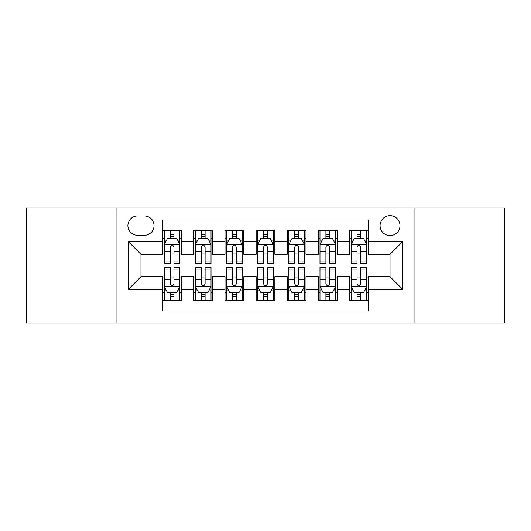 <?xml version="1.0" encoding="UTF-8"?>
<svg xmlns="http://www.w3.org/2000/svg" width="531" height="531" viewBox="0 0 531 531"><rect width="100%" height="100%" fill="white"/><g stroke="black" fill="none" stroke-linecap="round" stroke-linejoin="round"><path stroke-width="0.8" d="M390.033 215.686A9.963 9.963 0 0 0 380.07 225.648A9.963 9.963 0 0 0 390.033 235.611A9.963 9.963 0 0 0 399.996 225.648A9.963 9.963 0 0 0 390.033 215.686M414.943 323.1L504.45 323.1L504.45 207.9L414.943 207.9L414.943 323.1L116.057 323.1L116.057 207.9L26.55 207.9L26.55 323.1L116.057 323.1M368.242 230.474L349.557 230.474L349.557 241.837L337.105 241.837L337.105 254.289L349.557 254.289L349.557 241.837M337.105 241.837L337.105 230.474L318.427 230.474L318.427 241.837L305.975 241.837L305.975 254.289L318.427 254.289L318.427 241.837M305.975 241.837L305.975 230.474L287.291 230.474L287.291 241.837L274.839 241.837L274.839 254.289L287.291 254.289L287.291 241.837M274.839 241.837L274.839 230.474L256.161 230.474L256.161 241.837L243.709 241.837L243.709 254.289L256.161 254.289L256.161 241.837M243.709 241.837L243.709 230.474L225.025 230.474L225.025 241.837L212.573 241.837L212.573 254.289L225.025 254.289L225.025 241.837M212.573 241.837L212.573 230.474L193.895 230.474L193.895 254.289L181.443 254.289L181.443 230.474L162.758 230.474M162.758 300.526L181.443 300.526L181.443 276.711L193.895 276.711L193.895 300.526L212.573 300.526L212.573 276.711L225.025 276.711L225.025 289.163L212.573 289.163M225.025 289.163L225.025 300.526L243.709 300.526L243.709 276.711L256.161 276.711L256.161 289.163L243.709 289.163M256.161 289.163L256.161 300.526L274.839 300.526L274.839 276.711L287.291 276.711L287.291 289.163L274.839 289.163M287.291 289.163L287.291 300.526L305.975 300.526L305.975 276.711L318.427 276.711L318.427 289.163L305.975 289.163M318.427 289.163L318.427 300.526L337.105 300.526L337.105 276.711L349.557 276.711L349.557 289.163L337.105 289.163M137.542 235.299L144.392 235.299A9.651 9.651 0 0 0 154.043 225.648A9.651 9.651 0 0 0 144.392 215.998L137.542 215.998A9.651 9.651 0 0 0 127.891 225.648A9.651 9.651 0 0 0 137.542 235.299M414.943 207.9L116.057 207.9M368.242 241.837L368.242 220.046L162.758 220.046L162.758 254.289L140.967 254.289L140.967 276.711L162.758 276.711L162.758 310.954L368.242 310.954L368.242 276.711L390.033 276.711L390.033 254.289L368.242 254.289L368.242 241.837L402.485 241.837L402.485 289.163L368.242 289.163M162.758 289.163L128.515 289.163L128.515 241.837L162.758 241.837M349.557 289.163L349.557 300.526L368.242 300.526M162.758 238.26L164.318 238.26M170.232 238.26L173.969 238.26M179.883 238.26L181.443 238.26M162.758 253.977L164.318 253.977M170.232 253.977L173.969 253.977M179.883 253.977L181.443 253.977M162.758 277.023L164.318 277.023M170.232 277.023L173.969 277.023M179.883 277.023L181.443 277.023M162.758 292.74L164.318 292.74M170.232 292.74L173.969 292.74M179.883 292.74L181.443 292.74M193.895 253.977L195.448 253.977M201.362 253.977L205.099 253.977M211.019 253.977L212.573 253.977M193.895 238.26L195.448 238.26M201.362 238.26L205.099 238.26M211.019 238.26L212.573 238.26M193.895 277.023L195.448 277.023M201.362 277.023L205.099 277.023M211.019 277.023L212.573 277.023M193.895 292.74L195.448 292.74M201.362 292.74L205.099 292.74M211.019 292.74L212.573 292.74M225.025 277.023L226.584 277.023M232.498 277.023L236.235 277.023M242.149 277.023L243.709 277.023M225.025 292.74L226.584 292.74M232.498 292.74L236.235 292.74M242.149 292.74L243.709 292.74M225.025 238.26L226.584 238.26M232.498 238.26L236.235 238.26M242.149 238.26L243.709 238.26M225.025 253.977L226.584 253.977M232.498 253.977L236.235 253.977M242.149 253.977L243.709 253.977M256.161 277.023L257.714 277.023M263.635 277.023L267.365 277.023M273.286 277.023L274.839 277.023M256.161 292.74L257.714 292.74M263.635 292.74L267.365 292.74M273.286 292.74L274.839 292.74M256.161 238.26L257.714 238.26M263.635 238.26L267.365 238.26M273.286 238.26L274.839 238.26M256.161 253.977L257.714 253.977M263.635 253.977L267.365 253.977M273.286 253.977L274.839 253.977M287.291 277.023L288.851 277.023M294.765 277.023L298.502 277.023M304.416 277.023L305.975 277.023M287.291 292.74L288.851 292.74M294.765 292.74L298.502 292.74M304.416 292.74L305.975 292.74M287.291 238.26L288.851 238.26M294.765 238.26L298.502 238.26M304.416 238.26L305.975 238.26M287.291 253.977L288.851 253.977M294.765 253.977L298.502 253.977M304.416 253.977L305.975 253.977M318.427 277.023L319.981 277.023M325.901 277.023L329.638 277.023M335.552 277.023L337.105 277.023M318.427 292.74L319.981 292.74M325.901 292.74L329.638 292.74M335.552 292.74L337.105 292.74M318.427 238.26L319.981 238.26M325.901 238.26L329.638 238.26M335.552 238.26L337.105 238.26M318.427 253.977L319.981 253.977M325.901 253.977L329.638 253.977M335.552 253.977L337.105 253.977M349.557 277.023L351.117 277.023M357.031 277.023L360.768 277.023M366.682 277.023L368.242 277.023M349.557 292.74L351.117 292.74M357.031 292.74L360.768 292.74M366.682 292.74L368.242 292.74M349.557 238.26L351.117 238.26M357.031 238.26L360.768 238.26M366.682 238.26L368.242 238.26M349.557 253.977L351.117 253.977M357.031 253.977L360.768 253.977M366.682 253.977L368.242 253.977M140.967 254.289L128.515 241.837M140.967 276.711L128.515 289.163M402.485 241.837L390.033 254.289M402.485 289.163L390.033 276.711M173.969 234.523L170.232 234.523M179.883 261.093L173.969 261.093L173.969 263.635L179.883 263.635L179.883 244.638L176.77 238.412L167.431 238.412L164.318 244.638L164.318 263.635L170.232 263.635L170.232 261.093L164.318 261.093M164.318 244.638L164.318 230.474M179.883 244.638L179.883 230.474M170.232 238.412L170.232 230.474M173.969 230.474L173.969 238.412M173.969 261.093L173.969 246.975C172.721 244.579 171.48 244.579 170.232 246.975L170.232 261.093M170.232 296.477L173.969 296.477M164.318 269.907L170.232 269.907L170.232 267.365L164.318 267.365L164.318 286.362L167.431 292.588L176.77 292.588L179.883 286.362L179.883 267.365L173.969 267.365L173.969 269.907L179.883 269.907M179.883 286.362L179.883 300.526M164.318 286.362L164.318 300.526M173.969 292.588L173.969 300.526M170.232 300.526L170.232 292.588M170.232 269.907L170.232 284.025C171.473 286.421 172.721 286.421 173.969 284.025L173.969 269.907M205.099 234.523L201.362 234.523M211.019 261.093L205.099 261.093L205.099 263.635L211.019 263.635L211.019 244.638L207.9 238.412L198.561 238.412L195.448 244.638L195.448 263.635L201.362 263.635L201.362 261.093L195.448 261.093M195.448 244.638L195.448 230.474M211.019 244.638L211.019 230.474M201.362 238.412L201.362 230.474M205.099 230.474L205.099 238.412M205.099 261.093L205.099 246.975C203.858 244.579 202.61 244.579 201.362 246.975L201.362 261.093M236.235 234.523L232.498 234.523M242.149 261.093L236.235 261.093L236.235 263.635L242.149 263.635L242.149 244.638L239.036 238.412L229.697 238.412L226.584 244.638L226.584 263.635L232.498 263.635L232.498 261.093L226.584 261.093M226.584 244.638L226.584 230.474M242.149 244.638L242.149 230.474M232.498 238.412L232.498 230.474M236.235 230.474L236.235 238.412M236.235 261.093L236.235 246.975C234.994 244.579 233.746 244.579 232.498 246.975L232.498 261.093M267.365 234.523L263.635 234.523M273.286 261.093L267.365 261.093L267.365 263.635L273.286 263.635L273.286 244.638L270.173 238.412L260.827 238.412L257.714 244.638L257.714 263.635L263.635 263.635L263.635 261.093L257.714 261.093M257.714 244.638L257.714 230.474M273.286 244.638L273.286 230.474M263.635 238.412L263.635 230.474M267.365 230.474L267.365 238.412M267.365 261.093L267.365 246.975C266.124 244.579 264.876 244.579 263.635 246.975L263.635 261.093M298.502 234.523L294.765 234.523M304.416 261.093L298.502 261.093L298.502 263.635L304.416 263.635L304.416 244.638L301.303 238.412L291.964 238.412L288.851 244.638L288.851 263.635L294.765 263.635L294.765 261.093L288.851 261.093M288.851 244.638L288.851 230.474M304.416 244.638L304.416 230.474M294.765 238.412L294.765 230.474M298.502 230.474L298.502 238.412M298.502 261.093L298.502 246.975C297.26 244.579 296.013 244.579 294.765 246.975L294.765 261.093M201.362 296.477L205.099 296.477M195.448 269.907L201.362 269.907L201.362 267.365L195.448 267.365L195.448 286.362L198.561 292.588L207.9 292.588L211.019 286.362L211.019 267.365L205.099 267.365L205.099 269.907L211.019 269.907M211.019 286.362L211.019 300.526M195.448 286.362L195.448 300.526M205.099 292.588L205.099 300.526M201.362 300.526L201.362 292.588M201.362 269.907L201.362 284.025C202.61 286.421 203.851 286.421 205.099 284.025L205.099 269.907M232.498 296.477L236.235 296.477M226.584 269.907L232.498 269.907L232.498 267.365L226.584 267.365L226.584 286.362L229.697 292.588L239.036 292.588L242.149 286.362L242.149 267.365L236.235 267.365L236.235 269.907L242.149 269.907M242.149 286.362L242.149 300.526M226.584 286.362L226.584 300.526M236.235 292.588L236.235 300.526M232.498 300.526L232.498 292.588M232.498 269.907L232.498 284.025C233.74 286.421 234.987 286.421 236.235 284.025L236.235 269.907M263.635 296.477L267.365 296.477M257.714 269.907L263.635 269.907L263.635 267.365L257.714 267.365L257.714 286.362L260.827 292.588L270.173 292.588L273.286 286.362L273.286 267.365L267.365 267.365L267.365 269.907L273.286 269.907M273.286 286.362L273.286 300.526M257.714 286.362L257.714 300.526M267.365 292.588L267.365 300.526M263.635 300.526L263.635 292.588M263.635 269.907L263.635 284.025C264.876 286.421 266.124 286.421 267.365 284.025L267.365 269.907M294.765 296.477L298.502 296.477M288.851 269.907L294.765 269.907L294.765 267.365L288.851 267.365L288.851 286.362L291.964 292.588L301.303 292.588L304.416 286.362L304.416 267.365L298.502 267.365L298.502 269.907L304.416 269.907M304.416 286.362L304.416 300.526M288.851 286.362L288.851 300.526M298.502 292.588L298.502 300.526M294.765 300.526L294.765 292.588M294.765 269.907L294.765 284.025C296.006 286.421 297.254 286.421 298.502 284.025L298.502 269.907M329.638 234.523L325.901 234.523M335.552 261.093L329.638 261.093L329.638 263.635L335.552 263.635L335.552 244.638L332.439 238.412L323.1 238.412L319.981 244.638L319.981 263.635L325.901 263.635L325.901 261.093L319.981 261.093M319.981 244.638L319.981 230.474M335.552 244.638L335.552 230.474M325.901 238.412L325.901 230.474M329.638 230.474L329.638 238.412M329.638 261.093L329.638 246.975C328.39 244.579 327.149 244.579 325.901 246.975L325.901 261.093M325.901 296.477L329.638 296.477M319.981 269.907L325.901 269.907L325.901 267.365L319.981 267.365L319.981 286.362L323.1 292.588L332.439 292.588L335.552 286.362L335.552 267.365L329.638 267.365L329.638 269.907L335.552 269.907M335.552 286.362L335.552 300.526M319.981 286.362L319.981 300.526M329.638 292.588L329.638 300.526M325.901 300.526L325.901 292.588M325.901 269.907L325.901 284.025C327.142 286.421 328.39 286.421 329.638 284.025L329.638 269.907M360.768 234.523L357.031 234.523M366.682 261.093L360.768 261.093L360.768 263.635L366.682 263.635L366.682 244.638L363.569 238.412L354.23 238.412L351.117 244.638L351.117 263.635L357.031 263.635L357.031 261.093L351.117 261.093M351.117 244.638L351.117 230.474M366.682 244.638L366.682 230.474M357.031 238.412L357.031 230.474M360.768 230.474L360.768 238.412M360.768 261.093L360.768 246.975C359.527 244.579 358.279 244.579 357.031 246.975L357.031 261.093M357.031 296.477L360.768 296.477M351.117 269.907L357.031 269.907L357.031 267.365L351.117 267.365L351.117 286.362L354.23 292.588L363.569 292.588L366.682 286.362L366.682 267.365L360.768 267.365L360.768 269.907L366.682 269.907M366.682 286.362L366.682 300.526M351.117 286.362L351.117 300.526M360.768 292.588L360.768 300.526M357.031 300.526L357.031 292.588M357.031 269.907L357.031 284.025C358.279 286.421 359.52 286.421 360.768 284.025L360.768 269.907M193.895 289.163L181.443 289.163M193.895 241.837L181.443 241.837M179.803 244.486L164.391 244.486M164.318 240.125L166.575 240.125M177.626 240.125L179.883 240.125M170.232 251.853L164.318 251.853M179.883 251.853L173.969 251.853M173.969 236.501L170.232 236.501M164.391 286.514L179.803 286.514M179.883 290.875L177.626 290.875M166.575 290.875L164.318 290.875M173.969 279.147L179.883 279.147M164.318 279.147L170.232 279.147M170.232 294.499L173.969 294.499M210.94 244.486L195.527 244.486M195.448 240.125L197.705 240.125M208.763 240.125L211.019 240.125M201.362 251.853L195.448 251.853M211.019 251.853L205.099 251.853M205.099 236.501L201.362 236.501M242.07 244.486L226.664 244.486M226.584 240.125L228.841 240.125M239.893 240.125L242.149 240.125M232.498 251.853L226.584 251.853M242.149 251.853L236.235 251.853M236.235 236.501L232.498 236.501M273.206 244.486L257.794 244.486M257.714 240.125L259.971 240.125M271.029 240.125L273.286 240.125M263.635 251.853L257.714 251.853M273.286 251.853L267.365 251.853M267.365 236.501L263.635 236.501M304.336 244.486L288.93 244.486M288.851 240.125L291.107 240.125M302.159 240.125L304.416 240.125M294.765 251.853L288.851 251.853M304.416 251.853L298.502 251.853M298.502 236.501L294.765 236.501M195.527 286.514L210.94 286.514M211.019 290.875L208.763 290.875M197.705 290.875L195.448 290.875M205.099 279.147L211.019 279.147M195.448 279.147L201.362 279.147M201.362 294.499L205.099 294.499M226.664 286.514L242.07 286.514M242.149 290.875L239.893 290.875M228.841 290.875L226.584 290.875M236.235 279.147L242.149 279.147M226.584 279.147L232.498 279.147M232.498 294.499L236.235 294.499M257.794 286.514L273.206 286.514M273.286 290.875L271.029 290.875M259.971 290.875L257.714 290.875M267.365 279.147L273.286 279.147M257.714 279.147L263.635 279.147M263.635 294.499L267.365 294.499M288.93 286.514L304.336 286.514M304.416 290.875L302.159 290.875M291.107 290.875L288.851 290.875M298.502 279.147L304.416 279.147M288.851 279.147L294.765 279.147M294.765 294.499L298.502 294.499M335.473 244.486L320.06 244.486M319.981 240.125L322.237 240.125M333.295 240.125L335.552 240.125M325.901 251.853L319.981 251.853M335.552 251.853L329.638 251.853M329.638 236.501L325.901 236.501M320.06 286.514L335.473 286.514M335.552 290.875L333.295 290.875M322.237 290.875L319.981 290.875M329.638 279.147L335.552 279.147M319.981 279.147L325.901 279.147M325.901 294.499L329.638 294.499M366.609 244.486L351.197 244.486M351.117 240.125L353.374 240.125M364.425 240.125L366.682 240.125M357.031 251.853L351.117 251.853M366.682 251.853L360.768 251.853M360.768 236.501L357.031 236.501M351.197 286.514L366.609 286.514M366.682 290.875L364.425 290.875M353.374 290.875L351.117 290.875M360.768 279.147L366.682 279.147M351.117 279.147L357.031 279.147M357.031 294.499L360.768 294.499"/></g></svg>
